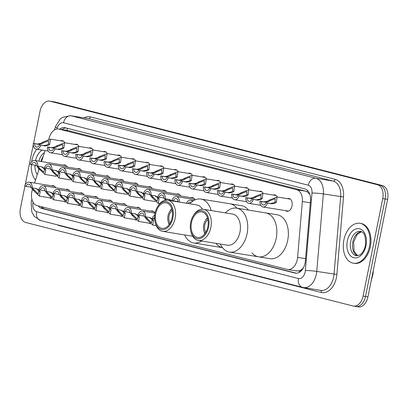 <?xml version="1.0" encoding="UTF-8"?>
<svg xmlns="http://www.w3.org/2000/svg" width="408" height="408" viewBox="0 0 408 408"><rect width="100%" height="100%" fill="white"/><g stroke="black" fill="none" stroke-linecap="round" stroke-linejoin="round"><path stroke-width="0.61" d="M74.929 144.427A6.477 4.213 99.3 0 1 76.439 144.264A6.477 4.213 99.3 0 1 78.974 146.39M89.097 148.043A6.477 4.213 99.3 0 1 90.607 147.88A6.477 4.213 99.3 0 1 93.141 150.006M103.265 151.654A6.477 4.213 99.3 0 1 104.774 151.49A6.477 4.213 99.3 0 1 107.309 153.622M117.433 155.269A6.477 4.213 99.3 0 1 118.942 155.106A6.477 4.213 99.3 0 1 121.477 157.238M131.6 158.885A6.477 4.213 99.3 0 1 133.11 158.722A6.477 4.213 99.3 0 1 135.645 160.854M145.768 162.501A6.477 4.213 99.3 0 1 147.278 162.338A6.477 4.213 99.3 0 1 149.812 164.47M159.936 166.117A6.477 4.213 99.3 0 1 161.446 165.954A6.477 4.213 99.3 0 1 163.98 168.081M174.104 169.733A6.477 4.213 99.3 0 1 175.613 169.57A6.477 4.213 99.3 0 1 178.148 171.697M188.272 173.349A6.477 4.213 99.3 0 1 189.781 173.186A6.477 4.213 99.3 0 1 192.316 175.312M202.439 176.96A6.477 4.213 99.3 0 1 203.954 176.797A6.477 4.213 99.3 0 1 206.484 178.928M216.607 180.576A6.477 4.213 99.3 0 1 218.122 180.412A6.477 4.213 99.3 0 1 220.651 182.544M230.775 184.192A6.477 4.213 99.3 0 1 232.29 184.028A6.477 4.213 99.3 0 1 234.819 186.16M244.943 187.808A6.477 4.213 99.3 0 1 246.458 187.644A6.477 4.213 99.3 0 1 248.987 189.776M259.111 191.423A6.477 4.213 99.3 0 1 260.625 191.26A6.477 4.213 99.3 0 1 263.155 193.387M273.278 195.039A6.477 4.213 99.3 0 1 274.793 194.876A6.477 4.213 99.3 0 1 277.323 197.003M287.446 198.655A6.477 4.213 99.3 0 1 288.961 198.487A6.477 4.213 99.3 0 1 292.011 205.923A6.477 4.213 99.3 0 1 286.88 211.268A6.477 4.213 99.3 0 1 285.498 210.635M60.761 140.811A6.477 4.213 99.3 0 1 62.271 140.648A6.477 4.213 99.3 0 1 64.806 142.774M77.474 168.744A6.477 4.213 99.3 0 1 78.984 168.581A6.477 4.213 99.3 0 1 81.518 170.707M91.642 172.36A6.477 4.213 99.3 0 1 93.151 172.196A6.477 4.213 99.3 0 1 95.686 174.323M105.81 175.976A6.477 4.213 99.3 0 1 107.319 175.807A6.477 4.213 99.3 0 1 109.854 177.939M119.978 179.586A6.477 4.213 99.3 0 1 121.487 179.423A6.477 4.213 99.3 0 1 124.022 181.555M134.145 183.202A6.477 4.213 99.3 0 1 135.655 183.039A6.477 4.213 99.3 0 1 138.19 185.171M148.313 186.818A6.477 4.213 99.3 0 1 149.823 186.655A6.477 4.213 99.3 0 1 152.357 188.787M162.481 190.434A6.477 4.213 99.3 0 1 163.996 190.271A6.477 4.213 99.3 0 1 166.525 192.403M176.649 194.05A6.477 4.213 99.3 0 1 178.163 193.887A6.477 4.213 99.3 0 1 180.693 196.013M190.816 197.666A6.477 4.213 99.3 0 1 192.331 197.503A6.477 4.213 99.3 0 1 194.861 199.629M63.306 165.128A6.477 4.213 99.3 0 1 64.816 164.965A6.477 4.213 99.3 0 1 67.351 167.096M136.69 207.519A6.477 4.213 99.3 0 1 138.205 207.356A6.477 4.213 99.3 0 1 140.734 209.488M150.858 211.135A6.477 4.213 99.3 0 1 152.373 210.972A6.477 4.213 99.3 0 1 154.902 213.104M80.019 193.061A6.477 4.213 99.3 0 1 81.529 192.897A6.477 4.213 99.3 0 1 84.063 195.024M65.851 189.445A6.477 4.213 99.3 0 1 67.361 189.281A6.477 4.213 99.3 0 1 69.896 191.413M122.522 203.903A6.477 4.213 99.3 0 1 124.032 203.74A6.477 4.213 99.3 0 1 126.567 205.872M94.187 196.676A6.477 4.213 99.3 0 1 95.696 196.513A6.477 4.213 99.3 0 1 98.231 198.64M108.355 200.292A6.477 4.213 99.3 0 1 109.864 200.129A6.477 4.213 99.3 0 1 112.399 202.256M51.683 185.829A6.477 4.213 99.3 0 1 53.193 185.666A6.477 4.213 99.3 0 1 55.728 187.797M32.472 189.409L32.37 189.715A12.138 7.9 -80.7 0 0 31.839 191.75A12.138 7.9 -80.7 0 0 37.113 205.596L287.217 269.413A12.138 7.9 -80.7 0 0 287.666 269.504A12.138 7.9 -80.7 0 0 297.585 257.387L302.359 201.516A12.138 7.9 -80.7 0 0 296.779 189.766L59.032 129.101A12.138 7.9 -80.7 0 0 58.589 129.01A12.138 7.9 -80.7 0 0 49.495 136.996L48.792 139.169M302.206 269.02A12.138 7.9 99.3 0 1 299.227 270.805L299.365 270.841A4.044 2.632 -80.7 0 0 302.206 269.02L303.496 267.653M309.896 194.489L307.127 191.734L305.898 191.25L68.151 130.585L58.589 129.01M296.335 270.897L299.227 270.805M45.089 150.557L41.509 161.578M39.015 169.264L34.537 183.039M65.27 202.062A6.477 4.213 99.3 0 1 63.898 201.424M79.438 205.673A6.477 4.213 99.3 0 1 78.066 205.04M93.605 209.289A6.477 4.213 99.3 0 1 92.233 208.656M107.773 212.905A6.477 4.213 99.3 0 1 106.401 212.272M121.941 216.52A6.477 4.213 99.3 0 1 120.569 215.888M136.109 220.136A6.477 4.213 99.3 0 1 134.737 219.504M150.277 223.752A6.477 4.213 99.3 0 1 148.905 223.12M51.102 198.446A6.477 4.213 99.3 0 1 49.73 197.814M38.291 205.897A12.138 7.9 -80.7 0 0 41.81 208.468L294.989 273.069A12.138 7.9 -80.7 0 0 295.433 273.161A12.138 7.9 -80.7 0 0 305.357 261.043L310.508 200.69A12.138 7.9 -80.7 0 0 304.934 188.94L65.102 127.74A12.138 7.9 -80.7 0 0 64.658 127.648A12.138 7.9 -80.7 0 0 59.701 129.188M296.473 273.227L44.232 208.865A12.138 7.9 99.3 0 1 40.922 206.565M33.548 143.412L40.055 111.139A12.138 7.9 99.3 0 1 49.679 101.118A12.138 7.9 99.3 0 1 50.128 101.209L377.471 184.737A12.138 7.9 99.3 0 1 382.75 198.584L363.089 296.07A12.138 7.9 99.3 0 1 353.466 306.097A12.138 7.9 99.3 0 1 353.022 306L25.673 222.472A12.138 7.9 99.3 0 1 20.4 208.626L24.949 186.074M25.204 184.793L33.288 144.713M49.679 101.118L52.107 101.51A12.138 7.9 99.3 0 1 52.55 101.602L379.899 185.13A12.138 7.9 99.3 0 1 385.172 198.976L365.517 296.463A12.138 7.9 99.3 0 1 355.893 306.49A12.138 7.9 99.3 0 1 355.45 306.398M62.128 129.586A12.138 7.9 99.3 0 1 66.04 127.979M355.893 306.49L358.321 306.882A12.138 7.9 99.3 0 0 367.945 296.861L387.6 199.374A12.138 7.9 99.3 0 0 382.327 185.528L54.978 102A12.138 7.9 99.3 0 0 54.534 101.903L52.107 101.51A12.138 7.9 99.3 0 1 52.55 101.602L379.899 185.13A12.138 7.9 99.3 0 1 385.172 198.976L365.517 296.463A12.138 7.9 99.3 0 1 355.893 306.49L353.466 306.097M35.501 180.071A20.232 13.168 99.3 0 1 31.324 164.592M31.615 161.859A20.232 13.168 99.3 0 1 31.875 160.39A20.232 13.168 99.3 0 1 36.786 149.206M170.233 222.921A7.283 4.738 99.3 0 1 169.05 215.985A7.283 4.738 99.3 0 1 172.242 210.61M169.458 224.181A8.905 5.794 99.3 0 1 168.014 220.886A8.905 5.794 99.3 0 1 168.025 215.72A8.905 5.794 99.3 0 1 169.488 211.834A8.905 5.794 99.3 0 1 171.906 209.166M169.198 224.548A10.521 6.849 99.3 0 1 168.203 221.763L168.014 220.886M201.654 241.001A22.256 14.484 99.3 0 1 193.729 242.979L222.513 247.666A22.256 14.484 99.3 0 1 216.316 243.785M189.766 203.791A22.256 14.484 99.3 0 1 200.884 199.043L229.995 203.786A22.256 14.484 99.3 0 1 236.915 208.208A22.256 14.484 -80.7 0 0 230.811 203.954A22.256 14.484 -80.7 0 0 229.995 203.786L241.521 205.663A22.256 14.484 99.3 0 1 248.436 210.084M169.488 211.834L169.947 211.064A10.521 6.849 99.3 0 1 171.773 208.738M200.884 199.043A22.256 14.484 99.3 0 1 201.7 199.216A22.256 14.484 99.3 0 1 211.135 210.569M193.729 242.979A22.256 14.484 99.3 0 1 192.913 242.806A22.256 14.484 99.3 0 1 184.691 234.947M157.325 207.106A14.163 9.216 99.3 0 1 166.744 201.705A14.163 9.216 99.3 0 1 172.9 217.862A14.163 9.216 99.3 0 1 161.155 229.449A14.163 9.216 99.3 0 1 154.979 221.508A14.163 9.216 99.3 0 1 157.325 207.106L157.779 206.336A15.779 10.271 99.3 0 1 167.698 200.201L196.809 204.938A15.779 10.271 99.3 0 1 197.39 205.061A15.779 10.271 99.3 0 1 202.49 209.222M192.642 236.176A15.779 10.271 99.3 0 1 191.734 236.094L162.624 231.351A15.779 10.271 99.3 0 1 162.047 231.229A15.779 10.271 99.3 0 1 155.167 222.386L154.979 221.508M167.698 200.201A15.779 10.271 99.3 0 1 168.28 200.318A15.779 10.271 99.3 0 1 175.221 217.872A15.779 10.271 99.3 0 1 162.624 231.351M161.395 228.261A12.949 8.425 99.3 0 1 155.693 213.853A12.949 8.425 99.3 0 1 166.031 202.796A12.949 8.425 99.3 0 1 166.505 202.893A12.949 8.425 99.3 0 1 172.201 217.301A12.949 8.425 99.3 0 1 161.869 228.358A12.949 8.425 99.3 0 1 161.395 228.261M205.938 232.03A7.283 4.738 99.3 0 1 204.75 225.094A7.283 4.738 99.3 0 1 207.942 219.718M205.158 233.289A8.905 5.794 99.3 0 1 203.714 229.995A8.905 5.794 99.3 0 1 203.73 224.834A8.905 5.794 99.3 0 1 205.188 220.942A8.905 5.794 99.3 0 1 207.606 218.275M204.898 233.656A10.521 6.849 99.3 0 1 203.903 230.872L203.714 229.995M225.466 212.899A22.256 14.484 99.3 0 1 236.584 208.151L277.221 214.771A22.256 14.484 99.3 0 1 287.706 240.327A22.256 14.484 99.3 0 1 270.065 258.703L258.539 256.826A22.256 14.484 -80.7 0 0 276.308 237.823A22.256 14.484 -80.7 0 0 266.516 213.068A22.256 14.484 -80.7 0 0 265.7 212.894A22.256 14.484 99.3 0 1 276.185 238.451A22.256 14.484 99.3 0 1 258.539 256.826A22.256 14.484 99.3 0 1 252.016 252.894M205.188 220.942L205.647 220.172A10.521 6.849 99.3 0 1 207.473 217.846M236.584 208.151A22.256 14.484 99.3 0 1 237.405 208.325A22.256 14.484 99.3 0 1 247.192 233.08A22.256 14.484 99.3 0 1 229.429 252.088A22.256 14.484 99.3 0 1 228.613 251.915A22.256 14.484 99.3 0 1 220.391 244.055M193.025 216.214L193.484 215.444A15.779 10.271 99.3 0 1 203.398 209.309L232.514 214.047A15.779 10.271 99.3 0 1 233.09 214.169A15.779 10.271 99.3 0 1 240.037 231.724A15.779 10.271 99.3 0 1 227.44 245.203L198.329 240.46A15.779 10.271 99.3 0 1 197.747 240.338A15.779 10.271 99.3 0 1 190.868 231.494L190.679 230.617A14.163 9.216 99.3 0 1 193.025 216.214A14.163 9.216 99.3 0 1 202.45 210.819A14.163 9.216 99.3 0 1 208.6 226.97A14.163 9.216 99.3 0 1 196.855 238.558A14.163 9.216 99.3 0 1 190.679 230.617M203.398 209.309A15.779 10.271 99.3 0 1 203.98 209.426A15.779 10.271 99.3 0 1 210.921 226.981A15.779 10.271 99.3 0 1 198.329 240.46M197.095 237.369A12.949 8.425 99.3 0 1 191.398 222.967A12.949 8.425 99.3 0 1 201.731 211.905A12.949 8.425 99.3 0 1 202.21 212.007A12.949 8.425 99.3 0 1 207.907 226.409A12.949 8.425 99.3 0 1 197.569 237.466A12.949 8.425 99.3 0 1 197.095 237.369M369.454 246.524A20.232 13.168 99.3 0 1 353.415 263.231A20.232 13.168 99.3 0 1 343.878 240.001A20.232 13.168 99.3 0 1 359.917 223.293A20.232 13.168 99.3 0 1 369.454 246.524M359.917 223.293L360.83 223.441A20.232 13.168 99.3 0 1 370.362 246.672A20.232 13.168 99.3 0 1 354.322 263.379L353.415 263.231M36.761 188.685L30.875 187.588A4.044 2.632 -80.7 0 0 28.846 184.161A4.044 2.632 -80.7 0 0 25.995 186.344L24.679 186.007A6.069 3.953 -80.7 0 1 29.172 182.162A6.069 3.953 -80.7 0 1 32.196 187.925L38.153 193.876L38.867 191.286L38.107 190.006L36.067 188.557M36.353 188.603L39.387 190.332L40.183 191.622L39.341 196.121L32.65 189.7L31.717 188.374M25.995 186.344L30.554 187.104M50.929 192.301L45.043 191.204A4.044 2.632 -80.7 0 0 43.013 187.777A4.044 2.632 -80.7 0 0 40.168 189.96L38.847 189.623A6.069 3.953 -80.7 0 1 43.34 185.778A6.069 3.953 -80.7 0 1 46.364 191.541L52.321 197.492L53.035 194.902L52.275 193.621L50.235 192.168M50.521 192.219L53.555 193.948L54.351 195.238L53.509 199.736L46.818 193.316L45.885 191.989M40.168 189.96L44.722 190.72M65.096 195.916L59.211 194.82A4.044 2.632 -80.7 0 0 57.181 191.393A4.044 2.632 -80.7 0 0 54.335 193.576L53.015 193.239A6.069 3.953 -80.7 0 1 57.508 189.394A6.069 3.953 -80.7 0 1 60.532 195.157L66.489 201.108L67.203 198.518L66.443 197.237L64.403 195.784M64.688 195.83L67.723 197.564L68.519 198.854L67.682 203.352L60.986 196.931L60.053 195.605M54.335 193.576L58.89 194.335M74.705 198.773L80.662 204.719L81.371 202.133L80.611 200.848L78.571 199.4M74.7 198.767L73.379 198.431A4.044 2.632 -80.7 0 0 71.354 195.004A4.044 2.632 -80.7 0 0 68.503 197.186L67.182 196.85A6.069 3.953 -80.7 0 1 71.675 193.01A6.069 3.953 -80.7 0 1 74.7 198.767L79.264 199.532M78.856 199.446L81.891 201.175L82.686 202.47L81.85 206.963L75.154 200.547L74.22 199.216M68.503 197.186L73.058 197.946M93.432 203.148L87.547 202.047A4.044 2.632 -80.7 0 0 85.522 198.619A4.044 2.632 -80.7 0 0 82.671 200.802L81.35 200.466A6.069 3.953 -80.7 0 1 85.843 196.625A6.069 3.953 -80.7 0 1 88.868 202.383L94.829 208.335L95.538 205.749L94.778 204.464L92.738 203.016M93.029 203.062L96.058 204.791L96.854 206.086L96.018 210.579L89.321 204.163L88.388 202.832M82.671 200.802L87.225 201.562M107.6 206.764L101.714 205.663A4.044 2.632 -80.7 0 0 99.69 202.235A4.044 2.632 -80.7 0 0 96.839 204.418L95.518 204.082A6.069 3.953 -80.7 0 1 100.011 200.241A6.069 3.953 -80.7 0 1 103.035 205.999L108.997 211.951L109.706 209.365L108.946 208.08L106.906 206.632M107.197 206.678L110.226 208.406L111.022 209.702L110.186 214.195L103.489 207.779L102.556 206.448M96.839 204.418L101.393 205.178M121.768 210.375L115.882 209.279A4.044 2.632 -80.7 0 0 113.858 205.851A4.044 2.632 -80.7 0 0 111.007 208.034L109.686 207.697A6.069 3.953 -80.7 0 1 114.179 203.852A6.069 3.953 -80.7 0 1 117.203 209.615L123.165 215.567L123.874 212.981L123.114 211.696L121.074 210.248M121.365 210.293L124.394 212.022L125.19 213.313L124.353 217.811L117.657 211.395L116.724 210.064M111.007 208.034L115.561 208.794M135.935 213.991L130.05 212.894A4.044 2.632 -80.7 0 0 128.025 209.467A4.044 2.632 -80.7 0 0 125.174 211.65L123.853 211.313A6.069 3.953 -80.7 0 1 128.347 207.468A6.069 3.953 -80.7 0 1 131.371 213.231L137.333 219.183L138.042 216.592L137.287 215.312L135.242 213.863M135.532 213.909L138.562 215.638L139.358 216.929L138.521 221.427L131.825 215.006L130.891 213.68M125.174 211.65L129.734 212.41M145.544 216.847L151.501 222.799L152.209 220.208L151.455 218.928L149.41 217.474M145.539 216.847L144.218 216.51A4.044 2.632 -80.7 0 0 142.193 213.083A4.044 2.632 -80.7 0 0 139.342 215.266L138.021 214.929A6.069 3.953 -80.7 0 1 142.514 211.084A6.069 3.953 -80.7 0 1 145.539 216.847L150.103 217.607M149.7 217.525L152.73 219.254L153.525 220.544L152.689 225.043L145.993 218.622L145.059 217.296M139.342 215.266L143.902 216.026M154.709 215.118A6.069 3.953 -80.7 0 0 152.189 218.545L154.627 219.06M154.571 217.326A4.044 2.632 -80.7 0 0 153.51 218.877M31.554 164.654L30.238 164.317A6.069 3.953 -80.7 0 1 34.731 160.471A6.069 3.953 -80.7 0 1 37.755 166.234L41.912 166.913L44.946 168.642L45.742 169.932L44.9 174.43L38.209 168.014L39.525 168.346L38.551 167.01L37.755 166.234L36.434 165.898A4.044 2.632 -80.7 0 0 34.405 162.471A4.044 2.632 -80.7 0 0 31.554 164.654L36.113 165.413M39.525 168.346L43.712 172.186L44.426 169.601L43.666 168.315L41.626 166.867M38.209 168.014L37.271 166.683M41.912 166.913L42.32 166.994M45.722 168.269L44.406 167.933A6.069 3.953 -80.7 0 1 48.899 164.087A6.069 3.953 -80.7 0 1 51.923 169.85L56.08 170.529L59.114 172.258L59.91 173.548L59.068 178.046L52.377 171.625L53.693 171.962L52.719 170.626L51.923 169.85L50.602 169.514A4.044 2.632 -80.7 0 0 48.572 166.087A4.044 2.632 -80.7 0 0 45.722 168.269L50.281 169.029M53.693 171.962L57.88 175.802L58.594 173.211L57.834 171.931L55.794 170.483M52.377 171.625L51.439 170.299M56.08 170.529L56.488 170.61M59.889 171.885L58.573 171.549A6.069 3.953 -80.7 0 1 63.067 167.703A6.069 3.953 -80.7 0 1 66.091 173.466L70.247 174.145L73.282 175.874L74.078 177.164L73.236 181.662L66.545 175.241L67.861 175.578L66.886 174.242L66.091 173.466L64.77 173.13A4.044 2.632 -80.7 0 0 62.74 169.703A4.044 2.632 -80.7 0 0 59.889 171.885L64.449 172.645M67.861 175.578L72.048 179.418L72.762 176.827L72.002 175.547L69.962 174.094M66.545 175.241L65.606 173.915M70.247 174.145L70.655 174.226M74.057 175.496L72.741 175.16A6.069 3.953 -80.7 0 1 77.234 171.319A6.069 3.953 -80.7 0 1 80.259 177.082L84.415 177.755L87.45 179.484L88.245 180.78L87.404 185.273L80.713 178.857L82.028 179.194L81.054 177.857L80.259 177.082L78.938 176.746A4.044 2.632 -80.7 0 0 76.908 173.318A4.044 2.632 -80.7 0 0 74.057 175.496L78.617 176.261M82.028 179.194L86.216 183.034L86.929 180.443L86.17 179.158L84.13 177.709M80.713 178.857L79.779 177.531M84.415 177.755L84.823 177.842M88.225 179.112L86.909 178.775A6.069 3.953 -80.7 0 1 91.402 174.935A6.069 3.953 -80.7 0 1 94.427 180.693L98.583 181.371L101.618 183.1L102.413 184.396L101.572 188.889L94.88 182.473L96.196 182.809L95.222 181.468L94.427 180.698L93.106 180.356A4.044 2.632 -80.7 0 0 91.076 176.929A4.044 2.632 -80.7 0 0 88.225 179.112L92.784 179.872M96.196 182.809L100.383 186.645L101.097 184.059L100.337 182.774L98.297 181.325M94.88 182.473L93.947 181.142M98.583 181.371L98.991 181.458M102.393 182.728L101.077 182.391A6.069 3.953 -80.7 0 1 105.57 178.551A6.069 3.953 -80.7 0 1 108.594 184.309L112.751 184.987L115.785 186.716L116.581 188.011L115.739 192.505L109.048 186.089L110.364 186.425L109.39 185.084L108.599 184.309L107.273 183.972A4.044 2.632 -80.7 0 0 105.244 180.545A4.044 2.632 -80.7 0 0 102.393 182.728L106.952 183.488M110.364 186.425L114.551 190.261L115.265 187.675L114.505 186.39L112.465 184.941M109.048 186.089L108.115 184.758M112.751 184.987L113.159 185.074M116.561 186.344L115.245 186.007A6.069 3.953 -80.7 0 1 119.738 182.167A6.069 3.953 -80.7 0 1 122.762 187.925L126.919 188.603L129.953 190.332L130.749 191.622L129.907 196.121L123.216 189.705L124.532 190.036L123.558 188.7L122.767 187.925L121.441 187.588A4.044 2.632 -80.7 0 0 119.411 184.161A4.044 2.632 -80.7 0 0 116.561 186.344L121.12 187.104M124.532 190.036L128.719 193.876L129.433 191.291L128.673 190.006L126.633 188.557M123.216 189.705L122.283 188.374M126.919 188.603L127.327 188.69M130.728 189.96L129.412 189.623A6.069 3.953 -80.7 0 1 133.906 185.778A6.069 3.953 -80.7 0 1 136.93 191.541L141.086 192.219L144.121 193.948L144.916 195.238L144.075 199.736L137.384 193.321L138.7 193.652L137.726 192.316L136.935 191.541L135.609 191.204A4.044 2.632 -80.7 0 0 133.579 187.777A4.044 2.632 -80.7 0 0 130.728 189.96L135.288 190.72M138.7 193.652L142.887 197.492L143.601 194.907L142.841 193.621L140.801 192.173M137.384 193.321L136.451 191.989M141.086 192.219L141.494 192.301M144.901 193.576L143.58 193.239A6.069 3.953 -80.7 0 1 148.073 189.394A6.069 3.953 -80.7 0 1 151.098 195.157L149.777 194.82A4.044 2.632 -80.7 0 0 147.747 191.393A4.044 2.632 -80.7 0 0 144.901 193.576L149.456 194.335M151.103 195.157L157.054 201.108L157.769 198.518L157.009 197.237L154.969 195.789M151.098 195.157L155.254 195.835L158.289 197.564L159.084 198.854L158.243 203.352L151.552 196.931L150.618 195.605M155.254 195.835L155.662 195.916M166.51 200.114L165.271 198.773L163.945 198.436A4.044 2.632 -80.7 0 0 161.915 195.009A4.044 2.632 -80.7 0 0 159.069 197.191L163.623 197.951M171.09 200.751L169.136 199.4M165.719 200.547L164.786 199.221M169.83 199.532L165.266 198.773A6.069 3.953 -80.7 0 0 162.241 193.01A6.069 3.953 -80.7 0 0 157.748 196.855L159.069 197.191M169.422 199.451L172.457 201.18M178.112 201.894A4.044 2.632 -80.7 0 0 176.083 198.619A4.044 2.632 -80.7 0 0 173.237 200.802L177.791 201.567M179.449 202.113A6.069 3.953 -80.7 0 0 176.409 196.625A6.069 3.953 -80.7 0 0 171.916 200.466L173.237 200.802M191.005 202.552A4.044 2.632 -80.7 0 0 190.256 202.235A4.044 2.632 -80.7 0 0 187.915 203.49M192.423 201.389A6.069 3.953 -80.7 0 0 190.577 200.241A6.069 3.953 -80.7 0 0 186.42 203.245M39.474 144.947L43.636 145.625L47.185 144.988L48.399 144.004L48.532 140.867L43.498 142.754L42.07 143.682L38.755 144.381L34.593 143.703A4.044 2.632 -80.7 0 0 36.623 147.13A4.044 2.632 -80.7 0 0 39.474 144.947L44.951 145.962L48.465 145.314L49.715 144.34L50.373 139.118L63.653 141.28M40.795 145.284A6.069 3.953 -80.7 0 1 36.297 149.124A6.069 3.953 -80.7 0 1 33.278 143.366L37.434 144.044L40.795 143.356L42.187 142.417L50.373 139.118M33.278 143.366L34.593 143.703M53.642 148.563L57.803 149.241L61.353 148.599L62.572 147.619L62.699 144.483L57.666 146.37L56.238 147.298L52.923 147.992L48.761 147.319A4.044 2.632 -80.7 0 0 50.791 150.746A4.044 2.632 -80.7 0 0 53.642 148.563L59.119 149.578L62.633 148.925L63.883 147.956L64.54 142.734L77.821 144.896M54.963 148.9A6.069 3.953 -80.7 0 1 50.465 152.74A6.069 3.953 -80.7 0 1 47.445 146.982L51.602 147.655L54.963 146.972L56.355 146.033L64.54 142.734M47.445 146.982L48.761 147.319M67.81 152.179L71.971 152.852L75.521 152.215L76.74 151.235L76.867 148.099L71.834 149.986L70.406 150.909L67.091 151.608L62.929 150.929A4.044 2.632 -80.7 0 0 64.959 154.362A4.044 2.632 -80.7 0 0 67.81 152.179L73.287 153.189L76.801 152.541L78.05 151.572L78.708 146.35L91.989 148.512M69.131 152.516A6.069 3.953 -80.7 0 1 64.632 156.356A6.069 3.953 -80.7 0 1 61.613 150.593L65.77 151.271L69.131 150.583L70.523 149.649L78.708 146.35M61.613 150.593L62.929 150.929M81.977 155.79L86.139 156.468L89.689 155.831L90.907 154.851L91.04 151.715L86.006 153.597L84.573 154.525L81.258 155.224L77.097 154.545A4.044 2.632 -80.7 0 0 79.127 157.972A4.044 2.632 -80.7 0 0 81.977 155.79L87.455 156.805L90.969 156.157L92.218 155.183L92.876 149.966L106.157 152.128M83.298 156.126A6.069 3.953 -80.7 0 1 78.805 159.972A6.069 3.953 -80.7 0 1 75.781 154.209L79.937 154.887L83.298 154.199L84.691 153.265L92.876 149.966M75.781 154.209L77.097 154.545M96.145 159.406L100.307 160.084L103.856 159.446L105.075 158.462L105.208 155.331L100.174 157.213L98.741 158.141L95.426 158.839L91.27 158.161A4.044 2.632 -80.7 0 0 93.294 161.588A4.044 2.632 -80.7 0 0 96.145 159.406L101.623 160.421L105.136 159.773L106.386 158.799L107.044 153.581L120.324 155.744M97.466 159.742A6.069 3.953 -80.7 0 1 92.973 163.588A6.069 3.953 -80.7 0 1 89.949 157.825L94.105 158.503L97.466 157.814L98.858 156.876L107.044 153.581M89.949 157.825L91.27 158.161M110.313 163.022L114.475 163.7L118.024 163.062L119.243 162.078L119.376 158.947L114.342 160.829L112.909 161.757L109.594 162.455L105.437 161.777A4.044 2.632 -80.7 0 0 107.462 165.204A4.044 2.632 -80.7 0 0 110.313 163.022L115.79 164.036L119.304 163.389L120.559 162.415L121.212 157.192L134.492 159.36M111.634 163.358A6.069 3.953 -80.7 0 1 107.141 167.204A6.069 3.953 -80.7 0 1 104.117 161.441L108.273 162.119L111.634 161.43L113.026 160.492L121.212 157.192M104.117 161.441L105.437 161.777M124.481 166.637L128.642 167.316L132.192 166.678L133.411 165.694L133.544 162.562L128.51 164.444L127.077 165.373L123.762 166.071L119.605 165.393A4.044 2.632 -80.7 0 0 121.63 168.82A4.044 2.632 -80.7 0 0 124.481 166.637L129.958 167.652L133.472 167.005L134.727 166.031L135.38 160.808L148.66 162.971M125.802 166.974A6.069 3.953 -80.7 0 1 121.309 170.819A6.069 3.953 -80.7 0 1 118.284 165.056L122.441 165.735L125.802 165.046L127.194 164.108L135.38 160.808M118.284 165.056L119.605 165.393M138.649 170.253L142.81 170.932L146.36 170.294L147.579 169.31L147.711 166.173L142.678 168.06L141.25 168.989L137.929 169.687L133.773 169.009A4.044 2.632 -80.7 0 0 135.798 172.436A4.044 2.632 -80.7 0 0 138.649 170.253L144.126 171.268L147.64 170.615L148.894 169.646L149.547 164.424L162.828 166.586M139.97 170.59A6.069 3.953 -80.7 0 1 135.476 174.43A6.069 3.953 -80.7 0 1 132.452 168.672L136.614 169.351L139.97 168.662L141.362 167.724L149.547 164.424M132.452 168.672L133.773 169.009M152.816 173.869L156.978 174.548L160.528 173.905L161.746 172.926L161.879 169.789L156.845 171.676L155.417 172.599L152.097 173.298L147.941 172.625A4.044 2.632 -80.7 0 0 149.966 176.052A4.044 2.632 -80.7 0 0 152.816 173.869L158.299 174.884L161.808 174.231L163.062 173.262L163.715 168.04L176.996 170.202M154.137 174.206A6.069 3.953 -80.7 0 1 149.644 178.046A6.069 3.953 -80.7 0 1 146.62 172.288L150.781 172.961L154.137 172.273L155.53 171.34L163.715 168.04M146.62 172.288L147.941 172.625M166.984 177.485L171.146 178.158L174.695 177.521L175.914 176.542L176.047 173.405L171.013 175.292L169.585 176.215L166.265 176.914L162.109 176.236A4.044 2.632 -80.7 0 0 164.133 179.668A4.044 2.632 -80.7 0 0 166.984 177.485L172.467 178.495L175.976 177.847L177.23 176.878L177.883 171.656L191.163 173.818M168.305 177.822A6.069 3.953 -80.7 0 1 163.812 181.662A6.069 3.953 -80.7 0 1 160.788 175.899L164.949 176.577L168.305 175.889L169.697 174.956L177.883 171.656M160.788 175.899L162.109 176.236M181.152 181.096L185.314 181.774L188.868 181.137L190.082 180.157L190.215 177.021L185.181 178.903L183.753 179.831L180.433 180.53L176.276 179.851A4.044 2.632 -80.7 0 0 178.306 183.279A4.044 2.632 -80.7 0 0 181.152 181.096L186.635 182.111L190.143 181.463L191.398 180.489L192.051 175.272L205.336 177.434M182.473 181.433A6.069 3.953 -80.7 0 1 177.98 185.278A6.069 3.953 -80.7 0 1 174.956 179.515L179.117 180.193L182.473 179.505L183.865 178.571L192.051 175.272M174.956 179.515L176.276 179.851M195.32 184.712L199.481 185.39L203.036 184.753L204.25 183.768L204.382 180.637L199.349 182.519L197.921 183.447L194.601 184.146L190.444 183.467A4.044 2.632 -80.7 0 0 192.474 186.895A4.044 2.632 -80.7 0 0 195.32 184.712L200.802 185.727L204.311 185.079L205.566 184.105L206.219 178.888L219.504 181.05M196.641 185.048A6.069 3.953 -80.7 0 1 192.148 188.894A6.069 3.953 -80.7 0 1 189.123 183.131L193.285 183.809L196.641 183.121L198.033 182.182L206.219 178.888M189.123 183.131L190.444 183.467M209.488 188.328L213.649 189.006L217.204 188.369L218.418 187.384L218.55 184.253L213.517 186.135L212.089 187.063L208.769 187.762L204.612 187.083A4.044 2.632 -80.7 0 0 206.642 190.511A4.044 2.632 -80.7 0 0 209.488 188.328L214.97 189.343L218.479 188.695L219.734 187.721L220.386 182.498L233.672 184.666M210.809 188.664A6.069 3.953 -80.7 0 1 206.315 192.51A6.069 3.953 -80.7 0 1 203.291 186.747L207.453 187.425L210.809 186.736L212.201 185.798L220.386 182.498M203.291 186.747L204.612 187.083M223.661 191.944L227.817 192.622L231.372 191.984L232.585 191L232.718 187.869L227.684 189.751L226.256 190.679L222.936 191.377L218.78 190.699A4.044 2.632 -80.7 0 0 220.81 194.126A4.044 2.632 -80.7 0 0 223.661 191.944L229.138 192.959L232.647 192.311L233.901 191.337L234.554 186.114L247.84 188.277M224.976 192.28A6.069 3.953 -80.7 0 1 220.483 196.126A6.069 3.953 -80.7 0 1 217.459 190.363L221.621 191.041L224.976 190.352L226.369 189.414L234.554 186.114M217.459 190.363L218.78 190.699M237.828 195.559L241.985 196.238L245.54 195.595L246.753 194.616L246.886 191.48L241.852 193.367L240.424 194.295L237.104 194.993L232.948 194.315A4.044 2.632 -80.7 0 0 234.977 197.742A4.044 2.632 -80.7 0 0 237.828 195.559L243.306 196.574L246.815 195.922L248.069 194.953L248.722 189.73L262.007 191.893M239.144 195.896A6.069 3.953 -80.7 0 1 234.651 199.736A6.069 3.953 -80.7 0 1 231.627 193.979L235.788 194.657L239.144 193.968L240.536 193.03L248.722 189.73M231.627 193.979L232.948 194.315M256.02 196.982L254.592 197.906L251.272 198.604L247.115 197.931A4.044 2.632 -80.7 0 0 249.145 201.358A4.044 2.632 -80.7 0 0 251.996 199.175L257.474 200.19L260.982 199.537L262.237 198.569L262.895 193.346L254.704 196.646L256.02 196.982L261.054 195.095L260.921 198.232L262.237 198.569M251.996 199.175L256.153 199.854L259.707 199.211L260.921 198.232M253.312 199.512A6.069 3.953 -80.7 0 1 248.819 203.352A6.069 3.953 -80.7 0 1 245.794 197.594L249.956 198.268L253.312 197.579L254.704 196.646M245.794 197.594L247.115 197.931M266.164 202.791L270.32 203.464L273.875 202.827L275.089 201.848L275.221 198.711L270.188 200.593L268.76 201.521L265.44 202.22L261.283 201.542A4.044 2.632 -80.7 0 0 263.313 204.969A4.044 2.632 -80.7 0 0 266.164 202.791L271.641 203.801L275.15 203.153L276.405 202.184L277.063 196.962L290.343 199.124M267.48 203.128A6.069 3.953 -80.7 0 1 262.987 206.968A6.069 3.953 -80.7 0 1 259.962 201.205L264.124 201.884L267.48 201.195L268.872 200.262L277.063 196.962M259.962 201.205L261.283 201.542M43.243 207.157A12.138 9.2 104.3 0 0 43.172 208.468M67.498 128.352A12.138 9.2 104.3 0 0 66.861 130.356M307.51 190.414A12.138 9.2 104.3 0 0 307.127 191.734M299.365 270.841A12.138 9.2 104.3 0 0 299.125 272.468M68.151 130.585L59.032 129.101M305.898 191.25L296.779 189.766M310.325 202.817L302.359 201.516M305.556 258.682L297.585 257.387M44.232 208.865L41.81 208.468M33.109 202.261A8.094 5.268 -80.7 0 0 33.063 202.485A8.094 5.268 -80.7 0 0 36.577 211.716L298.457 278.542A8.094 5.268 -80.7 0 0 305.169 271.917A8.094 5.268 -80.7 0 0 305.368 270.524L311.982 193.04A8.094 5.268 -80.7 0 0 308.27 185.207L63.526 122.757A8.094 5.268 -80.7 0 0 57.171 128.02L56.845 129.02M32.258 200.369A8.094 1.413 -162 0 1 31.788 199.619L31.197 201.873L31.788 211.941L34.272 216.424L40.642 220.549A8.094 6.135 -75.7 0 1 36.577 211.716M63.526 122.757A8.094 6.135 -75.7 0 1 71.191 115.816L315.93 178.265A16.187 10.531 99.3 0 1 323.365 193.938L316.751 271.417A16.187 10.531 99.3 0 1 316.348 274.212A16.187 10.531 99.3 0 1 303.516 287.579L320.805 290.394A16.187 10.531 -80.7 0 0 333.637 277.027A16.187 10.531 -80.7 0 0 334.035 274.232L340.649 196.753A16.187 10.531 -80.7 0 0 333.214 181.081L88.475 118.631A16.187 10.531 -80.7 0 0 87.878 118.509L70.594 115.694A16.187 10.531 99.3 0 1 71.191 115.816L88.475 118.631A2.025 1.535 104.3 0 0 90.392 116.897L335.131 179.347A18.212 11.852 99.3 0 1 343.495 196.977L336.88 274.457A18.212 11.852 99.3 0 1 321.325 292.495L59.451 225.675A2.025 1.535 104.3 0 0 59.492 225.359M336.88 274.457L316.751 271.417A8.094 0.719 -175.1 0 0 305.368 270.524M59.451 225.675A18.212 11.852 99.3 0 1 57.365 224.813M84.038 117.881A18.212 11.852 99.3 0 1 90.392 116.897M50.128 101.209L54.978 102M363.089 296.07L367.945 296.861M382.75 198.584L387.6 199.374M377.471 184.737L382.327 185.528M311.982 193.04A8.094 0.719 -175.1 0 1 323.365 193.938L343.495 196.977M308.27 185.207A8.094 6.135 -75.7 0 1 315.93 178.265L333.214 181.081A2.025 1.535 104.3 0 0 335.131 179.347M321.325 292.495A2.025 1.535 104.3 0 0 320.448 290.333M57.171 128.02A8.094 1.413 -162 0 1 55.534 126.506L54.407 129.994M302.925 287.451A8.094 6.135 -75.7 0 1 302.522 287.37A8.094 6.135 -75.7 0 1 298.457 278.542M295.887 273.217L294.989 273.069M373.351 270.05L373.009 274.028A4.044 0.357 -175.1 0 0 372.586 273.829M38.837 169.804A12.332 8.027 99.3 0 1 38.571 168.596M37.261 174.665A14.759 9.608 99.3 0 1 34.894 165.199M40.994 161.492A12.332 8.027 99.3 0 1 43.228 156.29M38.872 161.15A12.332 8.027 99.3 0 1 44.411 152.653M35.481 160.594A14.759 9.608 99.3 0 1 42.248 150.093M356.5 255.734A12.332 8.027 99.3 0 1 350.691 241.572A12.332 8.027 99.3 0 1 360.468 231.387C364.344 232.04 366.002 236.732 365.435 245.458C363.814 252.221 360.667 254.526 359.846 254.913L356.5 255.734M365.996 245.641A14.759 9.608 99.3 0 1 353.751 257.718A14.759 9.608 99.3 0 1 347.335 240.883A14.759 9.608 99.3 0 1 359.581 228.806A14.759 9.608 99.3 0 1 365.996 245.641M357.505 255.765A12.332 8.027 99.3 0 1 352.813 241.913A12.332 8.027 99.3 0 1 361.427 231.673M40.183 191.622L38.867 191.286M33.966 190.036L32.65 189.7M54.351 195.238L53.035 194.902M48.134 193.652L46.818 193.316M68.519 198.854L67.203 198.518M62.302 197.268L60.986 196.931M82.686 202.47L81.371 202.133M76.469 200.884L75.154 200.547M96.854 206.086L95.538 205.749M90.637 204.5L89.321 204.163M111.022 209.702L109.706 209.365M104.805 208.116L103.489 207.779M125.19 213.313L123.874 212.981M118.973 211.726L117.657 211.395M139.358 216.929L138.042 216.592M133.141 215.342L131.825 215.006M153.525 220.544L152.209 220.208M147.308 218.958L145.993 218.622M44.426 169.601L45.742 169.932M58.594 173.211L59.91 173.548M72.762 176.827L74.078 177.164M86.929 180.443L88.245 180.78M101.097 184.059L102.413 184.396M115.265 187.675L116.581 188.011M129.433 191.291L130.749 191.622M143.601 194.907L144.916 195.238M157.769 198.518L159.084 198.854M151.552 196.931L152.867 197.268M42.187 142.417L43.498 142.754M48.399 144.004L49.715 144.34M43.636 145.625L44.951 145.962M37.434 144.044L38.755 144.381M56.355 146.033L57.666 146.37M62.572 147.619L63.883 147.956M57.803 149.241L59.119 149.578M51.602 147.655L52.923 147.992M70.523 149.649L71.834 149.986M76.74 151.235L78.05 151.572M71.971 152.852L73.287 153.189M65.77 151.271L67.091 151.608M84.691 153.265L86.006 153.597M90.907 154.851L92.218 155.183M86.139 156.468L87.455 156.805M79.937 154.887L81.258 155.224M98.858 156.876L100.174 157.213M105.075 158.462L106.386 158.799M100.307 160.084L101.623 160.421M94.105 158.503L95.426 158.839M113.026 160.492L114.342 160.829M119.243 162.078L120.559 162.415M114.475 163.7L115.79 164.036M108.273 162.119L109.594 162.455M127.194 164.108L128.51 164.444M133.411 165.694L134.727 166.031M128.642 167.316L129.958 167.652M122.441 165.735L123.762 166.071M141.362 167.724L142.678 168.06M147.579 169.31L148.894 169.646M142.81 170.932L144.126 171.268M136.614 169.351L137.929 169.687M155.53 171.34L156.845 171.676M161.746 172.926L163.062 173.262M156.978 174.548L158.299 174.884M150.781 172.961L152.097 173.298M169.697 174.956L171.013 175.292M175.914 176.542L177.23 176.878M171.146 178.158L172.467 178.495M164.949 176.577L166.265 176.914M183.865 178.571L185.181 178.903M190.082 180.157L191.398 180.489M185.314 181.774L186.635 182.111M179.117 180.193L180.433 180.53M198.033 182.182L199.349 182.519M204.25 183.768L205.566 184.105M199.481 185.39L200.802 185.727M193.285 183.809L194.601 184.146M212.201 185.798L213.517 186.135M218.418 187.384L219.734 187.721M213.649 189.006L214.97 189.343M207.453 187.425L208.769 187.762M226.369 189.414L227.684 189.751M232.585 191L233.901 191.337M227.817 192.622L229.138 192.959M221.621 191.041L222.936 191.377M240.536 193.03L241.852 193.367M246.753 194.616L248.069 194.953M241.985 196.238L243.306 196.574M235.788 194.657L237.104 194.993M256.153 199.854L257.474 200.19M249.956 198.268L251.272 198.604M268.872 200.262L270.188 200.593M275.089 201.848L276.405 202.184M270.32 203.464L271.641 203.801M264.124 201.884L265.44 202.22M296.779 270.989L287.666 269.504M70.594 115.694L62.322 117.407L60.236 118.988L55.534 126.506M40.642 220.549L303.516 287.579M31.921 199.211L31.788 199.619M373.009 274.028L371.045 281.469M258.539 256.826L229.429 252.088M361.503 231.708L357.087 234.478L353.66 242.005L354.067 251.155L357.587 255.755M29.172 182.162L54.575 186.303M39.341 196.121L50.51 197.941M43.34 185.778L68.743 189.914M53.509 199.736L64.678 201.552M57.508 189.394L82.911 193.53M67.682 203.352L78.846 205.168M71.675 193.01L97.079 197.146M81.85 206.963L93.014 208.784M85.843 196.625L111.246 200.761M96.018 210.579L107.182 212.4M100.011 200.241L125.414 204.377M110.186 214.195L121.349 216.016M114.179 203.852L139.587 207.993M124.353 217.811L135.517 219.631M128.347 207.468L153.755 211.609M138.521 221.427L149.685 223.242M142.514 211.084L155.035 213.124M152.689 225.043L156.198 225.614M44.9 174.43L56.069 176.251M34.731 160.471L66.198 165.597M59.068 178.046L70.237 179.862M48.899 164.087L80.366 169.213M73.236 181.662L84.405 183.478M63.067 167.703L94.534 172.829M87.404 185.273L98.573 187.094M77.234 171.319L108.701 176.445M101.572 188.889L112.741 190.709M91.402 174.935L122.869 180.061M115.739 192.505L126.908 194.325M105.57 178.551L137.037 183.677M129.907 196.121L141.076 197.941M119.738 182.167L151.205 187.292M144.075 199.736L155.244 201.557M133.906 185.778L165.378 190.903M158.243 203.352L159.783 203.602M148.073 189.394L179.546 194.519M162.241 193.01L193.713 198.135M176.409 196.625L195.396 199.716M190.577 200.241L193.443 200.705M36.297 149.124L48.272 151.077M50.465 152.74L62.439 154.693M64.632 156.356L76.607 158.304M78.805 159.972L90.775 161.92M92.973 163.588L104.943 165.536M107.141 167.204L119.111 169.152M121.309 170.819L133.278 172.768M135.476 174.43L147.446 176.384M149.644 178.046L161.614 179.999M163.812 181.662L175.782 183.61M177.98 185.278L189.95 187.226M192.148 188.894L204.117 190.842M206.315 192.51L218.285 194.458M220.483 196.126L232.453 198.074M234.651 199.736L246.621 201.69M248.819 203.352L260.788 205.306M262.89 193.346L276.175 195.509M262.987 206.968L288.39 211.104"/></g></svg>
